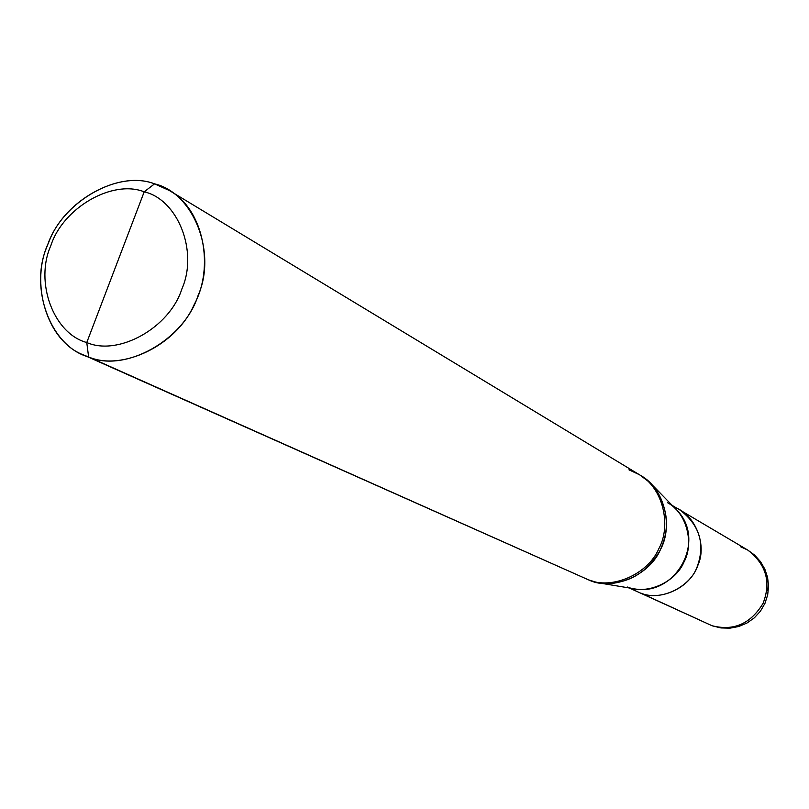 <?xml version="1.0" encoding="UTF-8"?>
<svg xmlns="http://www.w3.org/2000/svg" width="809" height="809" viewBox="0 0 809 809"><rect width="100%" height="100%" fill="white"/><g stroke="black" fill="none" stroke-linecap="round" stroke-linejoin="round"><path stroke-width="1.21" d="M712.284 625.832L720.94 627.936L729.9 628.178L738.738 626.51L747.031 623.001L754.393 617.793L760.46 611.139L764.95 603.383L767.69 594.858L768.55 586.019L767.579 577.393L764.849 569.142L760.5 561.638L754.726 555.196L747.779 550.08C766.214 564.348 771.311 582.116 763.049 603.372C750.621 623.86 733.591 631.303 711.95 625.701L640.91 593.139C659.305 601.057 687.994 589.033 696.549 568.424C705.63 545.104 700.2 525.688 680.248 510.196C700.2 525.688 705.63 545.104 696.549 568.424C687.994 589.033 659.305 601.057 640.91 593.139L711.95 625.701C733.591 631.303 750.621 623.86 763.049 603.372C771.311 582.116 766.214 564.348 747.779 550.08L740.7 546.803M673.927 507.152C694.779 513.543 707.4 544.417 697.985 565.056C691.048 587.01 660.569 601.754 640.91 593.139C660.569 601.754 691.048 587.01 697.985 565.056C707.4 544.417 694.779 513.543 673.927 507.152M712.223 625.812L629.24 587.961M640 475.085L650.072 482.71C667.921 504.209 671.167 526.932 659.82 550.868C645.147 575.239 624.477 585.858 597.821 582.723L588.497 579.851C611.594 589.832 647.857 574.673 658.92 548.512C671.521 525.567 663.218 487.837 639.171 474.58L640.829 475.581C664.836 488.818 673.139 526.477 660.559 549.382C649.526 575.482 613.323 590.6 590.277 580.64L88.616 356.971C50.198 346.555 28.77 287.144 47.407 245.643C61.211 202.523 117.892 169.394 154.559 183.855L144.204 191.814C112.34 179.153 62.89 207.994 50.846 245.623C34.595 281.845 53.333 333.571 86.765 342.531C53.333 333.571 34.595 281.845 50.846 245.623C62.89 207.994 112.34 179.153 144.204 191.814L86.765 342.531C118.256 356.405 169.587 327.867 181.863 289.005C198.498 251.569 177.879 199.53 144.204 191.814L154.559 183.855C193.3 192.643 217.196 252.459 198.074 295.558C183.956 340.316 124.798 373.03 88.616 356.971C121.846 371.341 176.413 345.787 194.332 304.275C214.334 267.678 204.04 209.41 169.344 190.509L154.559 183.855C118.963 169.93 63.709 200.541 48.591 242.68C29.66 281.765 46.244 340.993 83.438 354.918L88.616 356.971L86.765 342.531L144.204 191.814C177.879 199.53 198.498 251.569 181.863 289.005C169.587 327.867 118.256 356.405 86.765 342.531L88.616 356.971L588.497 579.851C611.594 589.832 647.857 574.673 658.92 548.512C671.521 525.567 663.218 487.837 639.171 474.58L628.937 469.827M627.582 587.031C646.239 595.06 675.363 582.814 684.07 561.871C694.082 543.436 687.043 513.159 667.587 502.723M652.135 484.824L675.444 508.719C708.128 539.107 675.778 597.629 633.659 588.699L600.723 583.208M590.277 580.64L83.438 354.918M766.801 590.782L767.994 587.961L768.459 583.704L766.234 575.826M747.779 550.08L672.33 505.514M639.171 474.58L169.344 190.509"/></g></svg>
